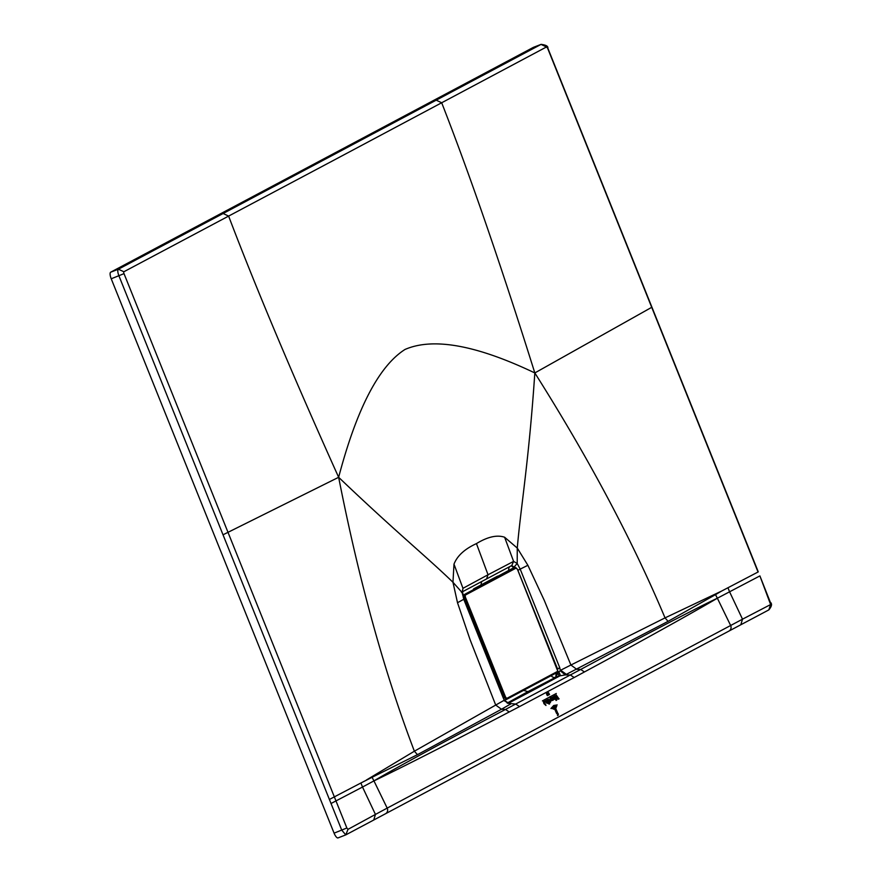 <?xml version="1.0" encoding="UTF-8"?>
<svg xmlns="http://www.w3.org/2000/svg" width="882" height="882" viewBox="0 0 882 882"><rect width="100%" height="100%" fill="white"/><g stroke="black" fill="none" stroke-linecap="round" stroke-linejoin="round"><path stroke-width="1.32" d="M465.2 595.163L516.29 567.986L517.447 569.342L557.81 671.268L506.72 698.445L505.562 697.089L465.354 597.059L465.2 595.163L462.719 595.152M497.36 576.696L515.342 567.446M506.72 698.445L506.356 699.514L504.504 700.297L506.268 699.547L504.57 697.519L464.351 597.467L464.13 594.644L515.209 567.479L516.29 567.986M506.29 699.547L557.446 672.338L557.7 669.361L517.48 569.32L515.253 567.457L512.376 568.482M473.413 589.43L512.244 568.537M556.718 706.35L552.242 708.731L554.26 706.725L556.718 706.35M550.963 708.489L553.72 705.479L557.203 704.938L553.907 705.787L550.963 708.489M553.664 709.304L556.244 707.695L553.664 709.304M555.98 709.095L558.063 714.607L556.862 713.351L557.876 714.365L557.578 712.722L555.98 709.095M556.674 713.218L558.317 713.847L558.262 715.203L556.542 713.317L554.932 709.646L556.674 713.218M558.185 714.894L558.284 713.814M547.799 693.925L548.031 694.994L547.094 693.34L548.075 695.336L547.799 693.925M546.961 694.851L546.454 693.77L547.027 694.531M546.454 693.77L546.972 694.498M546.917 694.939L547.402 695.666M548.516 692.657L549.519 694.542L548.648 692.767M548.075 692.822L548.692 694.939L548.009 692.789M556.288 693.495L550.236 696.714L556.288 693.495M549.574 697.067L542.408 700.881L549.574 697.067M551.504 699.172L552.606 700.352L551.239 697.541L551.504 699.172M552.705 700.297L551.338 697.486L552.705 700.297M548.13 701.94L546.741 700.275L548.13 703.417L549.188 704.123L548.13 701.94M549.111 703.946L548.317 703.241M547.127 699.999L549.684 703.847L547.59 699.558L547.127 699.999M547.59 699.558L547.038 699.823L547.59 699.558M545.892 702.149L547.005 703.329L545.638 700.517L545.892 702.149M547.105 703.274L545.738 700.473L547.105 703.274M559.012 698.72L558.35 698.004L559.078 698.853L558.471 699.172L556.575 695.821L557.788 699.128M558.041 699.239L556.178 694.884L558.35 698.004M556.696 700.187L554.899 695.666L556.696 700.187M556.068 700.517L554.271 696.008L556.068 700.517M552.198 697.254L553.742 699.305L553.389 699.999L552.198 697.254M544.536 701.102L544.525 702.094M544.701 704.244L544.029 701.455L545.98 705.49L543.929 703.66L543.411 701.785L544.161 703.616M555.175 695.678L556.586 698.279L555.175 695.678M553.907 698.577L553.62 698.489C554.965 699.15 554.8 698.5 553.135 696.526L554.315 698.357M554.502 699.349L553.62 698.489M550.467 698.831L551.018 701.124L549.828 696.681L552.044 700.573L550.467 698.831M549.828 696.681L550.048 697.53M548.858 699.338L550.511 702.469L548.262 699.779L548.714 699.36L549.773 700.661L548.924 699.139M533.478 47.33A6.097 1.973 68.8 0 0 533.401 47.352A6.097 1.973 68.8 0 0 533.334 47.385L541.03 44.409L118.397 269.208A6.097 1.973 -111.2 0 0 118.916 275.79L341.753 830.171L345.788 834.89L338.038 837.9A6.097 1.973 68.8 0 0 338.104 837.867L345.645 834.945M338.038 837.9A6.097 1.973 68.8 0 1 334.08 833.148L111.22 278.778A6.097 1.973 68.8 0 1 110.702 272.185L533.334 47.385M547.645 48.301L651.71 307.322L534.823 372.943C501.075 265.284 470.029 175.22 441.684 102.764L546.498 46.955L547.601 48.212M507.635 703.263L515.694 704.068L519.542 706.581L509.223 711.961C422.941 757.197 382.942 776.579 373.946 780.901L372.083 777.296L417.462 754.661L414.375 751.21C384.332 672.382 359.084 581.073 338.644 477.294C356.714 408.752 378.83 366.14 405.003 349.459C433.139 337.255 476.423 345.083 534.823 372.943C589.044 458.761 632.438 540.412 665.039 617.885L570.908 665.028L576.663 669.262L580.709 669.449C667.575 622.692 708.169 602.45 717.364 598.228L730.616 625.437A4.355 4.123 62 0 1 728.951 631.071L385.522 813.744A4.355 4.123 62 0 0 387.187 808.11L375.445 814.428L362.513 787.042L372.347 781.75L373.946 780.901L387.187 808.11L742.512 619.186L729.568 591.8L717.364 598.228L715.511 594.633L721.652 591.05L727.948 587.754L729.568 591.8L759.898 575.902L770.438 602.571M770.625 604.545L768.828 609.903L740.814 624.765L742.512 619.186L770.625 604.545L759.898 575.902M768.828 609.903L768.806 609.914C771.607 606.629 772.224 604.17 770.681 602.538L770.482 602.671M715.511 594.633L668.082 621.347L565.274 674.917L570.334 674.995L574.193 677.508L584.424 671.963C670.342 625.603 708.654 603.321 717.364 598.228M385.522 813.744L373.759 820.006L375.445 814.428L348.004 829.345L345.788 834.89M348.004 829.345L346.858 828L334.08 833.148M372.083 777.296L360.892 782.996L362.513 787.042L330.971 803.535M346.858 828L124.009 273.64A1.742 0.562 -111.2 0 1 123.866 271.755L228.614 216.09C256.32 288.899 293 375.964 338.644 477.294L222.992 534.812M338.644 477.294C395.831 531.879 426.513 556.652 452.962 582.263L457.504 602.715L470.084 639.704L495.695 705.038L501.483 709.249L510.623 703.99L504.129 700.716M476.445 543.599C487.669 536.785 497.062 534.657 504.614 537.237L513.6 561.393L488.033 574.755L476.445 543.599C464.66 549.012 457.174 555.869 453.987 564.16L452.962 582.263L462.256 592.693L462.377 593.917M534.823 372.943C528.891 461.11 520.876 506.455 517.271 548.064L527.877 565.285L544.227 600.267L570.908 665.028L560.643 670.221L566.542 674.476M504.614 537.237L517.271 548.064L517.205 563.466L513.6 561.393L511.781 565.527L514.79 567.622M721.652 591.05L665.039 617.885L668.082 621.347M584.424 671.963L580.709 669.449L505.507 709.448L509.223 711.961M373.946 780.901C383.064 775.377 419.766 754.507 505.507 709.448L501.483 709.249L417.462 754.661M366.416 780.008L414.375 751.21L504.272 700.209L507.778 703.296L559.034 676.02M457.504 602.715L463.767 599.286L462.256 592.693L462.962 588.327L462.201 591.767M481.616 581.569L480.988 584.964M510.27 704.409L504.272 700.209L503.247 697.883L463.767 599.286L462.466 591.216L461.451 592.318L486.555 578.945L488.033 574.755L462.962 588.316M486.555 578.945L511.781 565.527M453.987 564.16L462.962 588.327M513.93 567.931L511.373 565.77M556.774 672.69L556.068 677.144L557.722 672.602L560.324 670.816L559.794 667.806L520.248 569.243L517.205 563.466L514.272 566.828M527.877 565.285L517.866 570.29M560.324 670.816L565.274 674.917L559.067 676.009L534.624 689.404L560.445 675.59L558.802 671.643M508.506 703.219L534.624 689.404L507.778 703.241M523.544 690.374L527.932 691.631L555.737 677.266L556.211 672.999M557.722 672.602L559.067 676.009L555.737 677.266A4.101 3.826 62.7 0 1 551.162 675.678M463.37 597.82L465.354 597.059M503.446 697.993L505.562 697.089M557.38 672.371L557.81 671.268M497.591 576.133L473.645 588.878M541.195 44.343A6.097 1.973 68.8 0 0 541.096 44.376A6.097 1.973 68.8 0 0 541.03 44.409L546.498 46.955M727.948 587.754L758.046 572.01L651.677 307.223M111.22 278.778L124.009 273.64M110.702 272.185L118.397 269.208L123.866 271.755M223.124 213.488L228.614 216.09L335.105 159.532L441.684 102.764L436.193 100.162M519.542 706.581L574.193 677.508M345.711 834.923L373.736 820.028M360.892 782.996L329.339 799.489M503.247 697.883L463.745 599.231M509.928 566.531A4.101 3.826 -117.5 0 0 508.782 570.323M559.794 667.806L557.479 668.821M504.614 700.495L503.214 697.816M507.172 703.064L527.932 691.631M506.356 699.514L557.446 672.338M557.446 715.6L558.262 715.203M758.266 571.867L547.843 48.168C548.262 46.25 546.013 44.982 541.096 44.376L533.401 47.352M740.814 624.765L728.951 631.071"/></g></svg>
